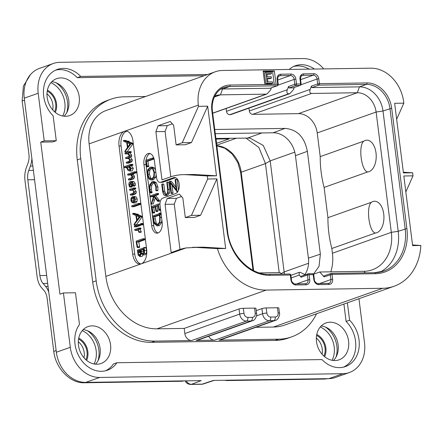 <?xml version="1.0" encoding="UTF-8"?>
<svg xmlns="http://www.w3.org/2000/svg" width="443" height="443" viewBox="0 0 443 443"><rect width="100%" height="100%" fill="white"/><g stroke="black" fill="none" stroke-linecap="round" stroke-linejoin="round"><path stroke-width="0.66" d="M201.548 384.264L190.833 384.43A6.23 3.566 -90.9 0 0 191.509 384.308L202.224 384.142A6.23 4.829 -108.3 0 0 203.415 383.948A6.23 6.23 0 0 1 201.548 384.264A6.23 3.566 -90.9 0 0 202.224 384.142L213.443 380.421L328.889 378.643A31.16 25.079 -109.5 0 0 335.451 377.469L349.394 372.524A31.16 25.079 70.5 0 0 364.511 342.766L358.952 298.72M38.198 93.246L24.26 98.191A31.16 25.079 -109.5 0 1 39.383 68.432L53.321 63.487A31.16 25.079 70.5 0 0 38.198 93.246L44.217 140.88L40.734 142.12L59.943 294.185L63.427 292.95L70.293 347.301A31.16 25.079 70.5 0 0 99.692 377.442L342.832 373.693A31.16 25.079 70.5 0 0 349.394 372.524M24.26 98.191L56.355 352.246A31.16 25.079 -109.5 0 0 85.754 382.392L201.2 380.609L191.509 384.308A6.23 5.189 -110.9 0 1 186.248 380.842M64.091 116.216A19.57 15.749 70.5 0 0 68.776 100.567A19.57 15.749 70.5 0 0 51.842 81.7M95.411 364.168A19.57 15.749 70.5 0 0 100.101 348.514A19.57 15.749 70.5 0 0 83.168 329.647M333.446 360.497A19.57 15.749 70.5 0 0 338.131 344.842A19.57 15.749 70.5 0 0 321.197 325.976M44.217 140.88L56.272 140.697L53.127 115.8A28.042 22.571 -109.5 0 1 43.558 89.32A28.042 22.571 -109.5 0 1 57.302 69.44A28.042 22.571 -109.5 0 1 80.72 76.434L207.667 74.479M323.739 68.909A31.16 25.079 70.5 0 0 303.023 58.57L59.883 62.319A31.16 25.079 70.5 0 0 53.321 63.487M289.168 69.44A28.042 22.571 -109.5 0 1 295.331 65.769A28.042 22.571 -109.5 0 1 314.452 69.053M204.179 75.714L77.237 77.675A28.042 22.571 70.5 0 0 55.591 70.144M77.237 77.675L80.72 76.434M343.635 367.103A28.042 22.571 70.5 0 0 346.099 321.446L343.906 304.059M105.606 370.774A28.042 22.571 70.5 0 0 113.402 363.974L116.891 362.739A28.042 22.571 -109.5 0 1 107.378 370.243A28.042 22.571 -109.5 0 1 79.762 357.75A28.042 22.571 -109.5 0 1 79.474 324.376L75.482 292.762L63.427 292.95M56.272 140.697L52.789 141.932L40.734 142.12M309.175 69.13A28.042 22.571 70.5 0 0 293.62 66.478M316.512 341.631A19.57 15.749 70.5 0 0 339.094 359.821A19.57 15.749 70.5 0 0 348.586 341.132A19.57 15.749 70.5 0 0 326.004 322.941A19.57 15.749 70.5 0 0 316.512 341.631M110.556 344.804A19.57 15.749 70.5 0 0 87.974 326.613A19.57 15.749 70.5 0 0 78.477 345.302A19.57 15.749 70.5 0 0 101.059 363.493A19.57 15.749 70.5 0 0 110.556 344.804M79.231 96.856A19.57 15.749 70.5 0 0 56.649 78.66A19.57 15.749 70.5 0 0 47.157 97.349A19.57 15.749 70.5 0 0 69.739 115.545A19.57 15.749 70.5 0 0 79.231 96.856M316.557 313.766A62.313 50.159 -109.5 0 1 291.715 336.852L288.232 338.087A62.313 50.159 -109.5 0 1 275.109 340.434L151.495 342.339A62.313 50.159 -109.5 0 1 92.698 282.053L77.27 159.912A62.313 50.159 -109.5 0 1 107.511 100.395L110.999 99.16A62.313 50.159 -109.5 0 1 124.118 96.818L145.647 96.485M346.099 321.446L349.588 320.211L347.39 302.824M349.588 320.211A28.042 22.571 -109.5 0 1 359.157 346.697A28.042 22.571 -109.5 0 1 345.413 366.571A28.042 22.571 -109.5 0 1 321.989 359.578L116.891 362.739M291.715 336.852A62.313 50.159 -109.5 0 1 278.592 339.194L219.036 340.113A7.226 5.82 -109.5 0 0 220.559 339.842L275.413 320.378C278.453 320.106 280.242 313.666 279.455 313.123L278.808 307.996A3.118 0.487 -7.2 0 0 277.462 307.763L266.221 307.94L266.869 313.068A4.114 3.311 70.5 0 0 270.751 317.05A3.118 1.783 89.1 0 1 269.394 320.721L273.89 320.649A7.226 5.82 70.5 0 0 275.413 320.378M255.882 327.305L273.475 327.034A54.212 43.635 -109.5 0 0 284.893 324.996L394.115 286.244A54.212 43.635 70.5 0 0 420.85 245.472L412.616 245.599L403.822 175.982L413.014 175.838L412.632 172.787L403.435 172.925L394.641 103.302L403.833 103.164L403.684 101.94A34.897 28.086 70.5 0 0 370.758 68.183L222.624 70.465A34.897 28.086 70.5 0 0 215.276 71.777A34.897 28.086 70.5 0 0 198.342 105.107L198.497 106.331L207.689 106.187L216.483 175.81L207.291 175.949L207.678 179.005L216.871 178.861L225.664 248.484L217.435 248.612A54.212 43.635 70.5 0 0 266.232 290.076L382.697 288.282A54.212 43.635 70.5 0 0 394.115 286.244M412.533 244.94L420.85 245.472M276.067 84.331L274.372 70.891L263.131 71.068L264.831 84.502L278.243 84.391L277.623 79.507C277.927 76.866 278.503 75.642 279.345 75.842A3.987 3.212 -109.5 0 1 280.186 75.692L290.398 75.531A3.987 3.212 -109.5 0 1 294.163 79.391L294.778 84.275L288.509 86.501L287.313 89.735C286.46 92.066 286.909 93.423 288.653 93.8L289.866 93.639L293.443 89.641L294.224 87.531M413.014 175.838L405.838 191.93M403.351 172.233L412.632 172.787M403.833 103.164L396.657 119.256M256.215 310.626L261.924 308.599A3.118 0.487 -7.2 0 1 266.221 307.94M254.575 308.118A3.118 0.487 -7.2 0 1 255.927 308.345L256.575 313.478A3.118 0.487 -7.2 0 0 255.223 313.251L254.575 308.118L243.34 308.289L243.988 313.422A3.118 0.487 172.8 0 0 239.691 314.081L184.836 333.54L184.188 328.413L239.043 308.948A3.118 0.487 -7.2 0 1 243.34 308.289M266.232 290.076L157.01 328.833L184.188 328.413M266.869 313.068A3.118 0.487 172.8 0 0 262.572 313.727A7.226 5.82 70.5 0 0 269.394 320.721L214.539 340.185A7.226 5.82 -109.5 0 1 208.708 336.281M243.988 313.422A4.114 3.311 70.5 0 0 247.864 317.398A3.118 1.783 89.1 0 1 246.507 321.07L191.653 340.534L154.978 341.099A62.313 50.159 -109.5 0 1 96.186 280.818L80.753 158.677A62.313 50.159 -109.5 0 1 110.999 99.16M214.539 340.185L196.149 340.468A7.226 5.82 -109.5 0 0 197.672 340.196L252.527 320.732C255.572 320.461 257.355 314.021 256.575 313.478M191.653 340.534A7.226 5.82 -109.5 0 1 184.836 333.54M157.01 328.833A54.212 43.635 -109.5 0 1 105.86 276.388L89.121 143.859A34.897 28.086 -109.5 0 1 106.054 110.534L215.276 71.777M146.627 249.16A12.465 7.138 89.1 0 1 141.201 263.845A12.465 7.138 89.1 0 1 139.85 264.094A12.465 7.138 89.1 0 1 132.684 254.105L119.029 146.007A12.465 7.138 89.1 0 1 124.455 131.322A12.465 7.138 89.1 0 1 125.806 131.073A12.465 7.138 89.1 0 1 132.972 141.062L146.627 249.16M183.33 174.647L192.528 174.503A124.633 71.373 89.1 0 1 195.579 174.57L186.381 174.714A124.633 71.373 -90.9 0 0 183.33 174.647A124.633 71.373 -90.9 0 0 169.824 177.122L161.983 179.902L155.886 131.654L158.057 125.779L170.256 121.454L173.662 125.347L176.131 144.894L182.261 142.718L198.497 106.331M186.381 174.714L207.291 175.949M217.435 248.612L195.623 247.388L186.043 247.936A124.633 71.373 -90.9 0 0 179.005 249.797L171.164 252.576L165.067 204.328L167.238 198.453L179.437 194.128L182.843 198.027L185.312 217.568L191.442 215.392L207.678 179.005M145.891 161.739A9.347 5.355 -90.9 0 0 145.996 164.574L143.958 164.602A9.347 5.355 89.1 0 1 149.042 153.4A9.347 5.355 89.1 0 1 154.413 160.892L156.495 177.383A6.23 3.566 -90.9 0 0 160.073 182.378A6.23 3.566 -90.9 0 0 160.748 182.256L173.645 177.676A8.101 4.64 89.1 0 1 174.525 177.516A8.101 4.64 89.1 0 1 179.254 184.775A8.101 4.64 89.1 0 1 175.649 193.558L162.758 198.132A6.23 3.566 -90.9 0 0 160.045 205.474L162.127 221.965A9.347 5.355 89.1 0 1 157.043 233.168A9.347 5.355 89.1 0 1 151.672 225.675L153.715 225.642A9.347 5.355 -90.9 0 0 158.062 232.979M143.958 164.602L151.672 225.675M192.533 247.321L201.709 247.177A124.633 71.373 89.1 0 1 204.76 247.244L225.664 248.484M179.98 249.459L174.265 204.19L176.436 198.314L181.519 196.509M185.312 217.568L194.505 217.424L200.64 215.248L216.871 178.861M165.067 204.328L174.265 204.19M167.238 198.453L176.436 198.314M191.442 215.392L200.64 215.248M140.868 263.95A12.465 7.138 -90.9 0 1 134.727 254.072L121.072 145.98A12.465 7.138 -90.9 0 1 126.831 131.189M130.934 151.584L128.891 151.617L125.02 152.99L124.909 153.372L125.164 153.893L126.964 153.256L129.212 155.211L128.309 156.672L125.685 157.603L125.59 158.079L125.84 158.516L127.551 157.907L129.799 159.845L128.902 161.363L126.36 162.26L126.488 163.174L128.531 163.14L128.287 162.642L128.531 163.14L130.951 162.282L132.147 161.186L132.302 159.812L130.624 157.525L131.593 156.517L131.721 155.183L129.943 152.89L131.145 152.464L131.139 151.727L128.957 151.617M127.147 153.865L127.894 153.621M125.59 158.079L125.84 158.516L127.883 158.483L127.634 158.051L127.883 158.483L128.481 158.273M127.623 141.184L125.646 140.403L123.603 140.431L123.409 141.035L126.692 142.585L127.446 147.441L124.81 151.406L125.07 151.932L127.113 151.905L133.144 143.538L129.157 141.799L128.885 141.173L126.925 141.201M129.157 141.799L127.113 141.832L127.041 141.422L128.885 141.173M131.372 165.798L129.328 165.826L130.774 165.317L130.607 164.419L124.118 166.723L123.985 167.244L124.217 167.642L126.681 166.767L126.626 167.786L127.966 170.345L129.577 171.031L132.208 170.893L133.365 168.318L131.372 165.798L132.817 165.283L132.922 164.807L132.651 164.386L130.702 164.414M130.607 164.419L130.879 164.835L132.922 164.807L132.651 164.386M123.985 167.244L124.217 167.642L126.261 167.609L126.028 167.216L126.604 167.487M136.865 171.895L134.611 171.729L127.706 174.177L127.844 175.085L129.555 174.476L131.062 175.218L131.964 176.502L131.798 177.505L128.492 179.033L128.398 179.542L128.614 179.941L130.657 179.913L130.441 179.509L130.657 179.913L133.121 179.038L134.334 177.892L134.489 176.469L133.758 174.979L132.54 174.11L136.848 172.582L136.948 172.122M127.601 174.675L127.844 175.085L130.497 174.835M131.914 186.265L129.871 186.298L129.389 184.952L130.436 182.571L131.233 184.897L132.667 186.071L133.216 185.423L133.304 183.923L132.247 181.957L130.386 181.597C129.179 182.023 128.697 183.186 128.935 185.085L129.594 187.018L131.787 187.079L132.003 186.497L131.433 184.919M134.711 186.038L132.451 186.11L134.711 186.038L135.259 185.395L135.348 183.895L134.29 181.923L133.033 181.453L130.99 181.486M134.417 189.299L132.374 189.333L133.675 188.868L133.52 187.97L129.566 189.371L129.749 190.263L131.383 189.682L132.878 190.34L133.803 191.703L132.939 193.309L130.397 194.211L130.524 195.119L132.568 195.092L132.324 194.604L132.568 195.092L134.988 194.233L136.178 193.093L136.328 191.669L134.417 189.299L135.84 188.447L135.564 187.937L133.598 187.97M133.52 187.97L135.564 187.937M129.517 189.848L129.749 190.263L131.792 190.23L131.56 189.82L131.792 190.23L132.368 190.025M135.619 202.828L133.576 202.861L134.96 201.504L135.22 199.101L134.218 197.069L132.49 196.67L131.1 198.06L130.868 200.363L131.82 202.407L133.576 202.861L133.044 202.96L135.619 202.828L137.003 201.476L137.264 199.068L136.261 197.035L134.534 196.637M140.868 203.57L138.626 203.376L131.754 205.812L131.654 206.294L131.925 206.726L133.969 206.693L133.692 206.261L133.969 206.693L140.83 204.262L140.94 203.813M140.669 203.343L138.676 203.376M136.843 214.168L134.866 213.382L132.822 213.415L132.629 214.019L135.912 215.569L136.666 220.42L134.03 224.385L134.29 224.917L136.333 224.889L142.364 216.522L138.377 214.783L138.105 214.157L136.145 214.185M138.377 214.783L136.333 214.816L136.261 214.406L138.105 214.157M140.52 224.806L143.089 224.59L142.967 223.626L140.641 223.549L140.52 224.806L141.046 224.618L140.641 223.549M134.257 226.445L134.522 226.849L138.487 225.437L138.266 224.562L134.345 225.952L134.522 226.849L136.566 226.816L136.3 226.412L136.566 226.816L140.531 225.409L140.309 224.529L138.36 224.562M140.597 224.889L140.309 224.529L140.597 224.889L138.554 224.922L138.266 224.562M139.955 229.308L137.911 229.341L138.88 228.998L138.703 228.106L134.75 229.507L134.921 230.404L137.037 229.651L138.155 230.438L138.986 232.326L141.029 232.293L140.835 232.043L141.029 232.293L141.345 231.794L139.955 229.308L141.029 228.56L140.747 228.073L138.792 228.101M138.703 228.106L138.986 228.588L141.029 228.56L140.747 228.073M136.688 229.856L136.965 230.371L137.823 230.067M136.92 230.377L134.877 230.41L136.92 230.377M136.577 241.009L136.106 241.474L137.114 247.211L137.336 247.521L139.379 247.487L139.157 247.177L139.379 247.487L139.695 247.017L138.753 241.922L144.999 239.702L144.861 238.76L142.906 238.794M138.753 241.922L136.71 241.95L142.956 239.735L143.1 239.259L145.143 239.231L144.861 238.76M142.092 256.419L140.054 256.453L141.395 253.385L142.17 254.57L143.266 254.83L144.401 253.402L144.518 250.395L143.825 247.521L143.593 247.936L137.43 250.118L138.15 255.201L140.054 256.453L139.623 256.53L142.092 256.419L143.211 254.886M145.31 254.803L142.945 254.891L145.31 254.803L146.445 253.368L146.561 250.361L146.118 247.886L145.869 247.487L143.87 247.515M145.891 247.482L143.848 247.515L144.075 247.919L146.118 247.886L145.869 247.487M128.592 157.542L130.624 157.525L128.514 157.564L129.55 156.551L129.677 155.216L127.9 152.924L129.101 152.497L128.891 151.617M126.244 162.675L126.488 163.174L128.907 162.315L130.104 161.219L130.259 159.84L128.514 157.564M127.174 153.871L125.136 153.898L127.207 153.859M131.244 152.06L129.201 152.093M129.943 152.89L127.9 152.924M124.909 151.733L131.045 143.842L130.895 143.338L127.113 141.832M127.241 151.75L125.197 151.783M125.812 140.431L123.603 140.431M126.842 141.206L127.041 141.422L126.842 141.206L126.582 141.633L123.769 140.464M132.939 143.305L130.895 143.338M133.144 143.538L131.1 143.571M133.088 143.814L131.045 143.842M127.872 146.899L127.23 142.762L130.131 143.914L127.872 146.899M129.572 144.656L129.411 143.626M129.577 171.031L130.164 170.926L131.322 168.351L129.328 165.826M130.026 169.985L128.21 169.586L127.086 167.675L127.473 166.485L128.553 166.103L130.851 168.462L130.026 169.985L129.517 170.073M130.491 169.713L129.129 167.648L129.517 166.457M129.223 166.457L127.473 166.485M128.398 179.542L128.614 179.941L131.078 179.066L132.291 177.92L132.446 176.497L131.715 175.013L130.497 174.143L134.805 172.615L134.611 171.729M136.837 171.812L134.794 171.845M136.893 172.122L134.905 172.155M132.54 174.11L130.497 174.143M132.003 186.497L129.871 186.298M129.744 187.107L129.965 186.525M132.512 185.152L131.66 184.593L130.956 182.45L132.125 182.798L132.845 184.05L132.385 185.18M130.281 194.638L130.524 195.119L132.944 194.261L134.135 193.12L134.284 191.703L132.374 189.333M135.06 196.537L132.49 196.67M133.459 201.925L132.053 201.659L131.322 200.242L131.51 198.614L132.629 197.611L133.985 197.833L134.766 199.25L133.459 201.925L132.989 202.014M133.542 197.595L133.094 197.523M134.096 201.626L133.365 200.208L133.553 198.58L134.079 197.905M131.654 206.294L131.925 206.726L138.786 204.295L138.626 203.376M140.896 203.813L138.897 203.846M134.129 224.717L140.265 216.826L140.115 216.322L136.333 214.816M136.461 224.734L134.417 224.762M135.032 213.415L132.822 213.415M136.062 214.19L136.261 214.406L136.062 214.19L135.802 214.611L132.989 213.448M142.159 216.289L140.115 216.322M142.364 216.522L140.32 216.555M142.308 216.793L140.265 216.826M137.092 219.883L136.45 215.747L139.351 216.898L137.092 219.883M138.792 217.64L138.631 216.61M138.792 232.077L138.986 232.326L139.301 231.822L137.911 229.341M137.114 247.211L137.336 247.521L137.651 247.05L136.71 241.95M142.818 238.794L143.1 239.259L142.818 238.794L136.311 241.014M139.656 246.79L137.612 246.817M143.15 253.833L141.882 253.147L141.123 249.802L143.77 248.861L144.053 252.189L142.851 253.894M139.905 255.428L138.498 254.531L137.828 250.971L140.636 249.974L140.852 253.839L139.606 255.489M143.925 253.119L143.167 249.769L143.892 249.514M143.167 249.769L141.123 249.802M140.619 254.664L139.872 250.937L140.724 250.638M139.916 251.12L137.873 251.153M139.872 250.937L137.828 250.971M207.689 106.187L191.459 142.574L182.261 142.718M195.579 174.57L216.483 175.81M170.799 176.785L165.084 131.516L167.255 125.64L172.338 123.835M176.131 144.894L185.324 144.75L191.459 142.574M155.886 131.654L165.084 131.516M158.057 125.779L167.255 125.64M175.544 177.698L162.791 182.223A6.23 3.566 89.1 0 1 162.116 182.344L160.073 182.378M145.996 164.574L153.715 225.642M150.061 153.56A9.347 5.355 -90.9 0 0 146.035 160.255M146.184 160.255L145.714 160.72L146.722 166.457L148.477 166.745L148.255 166.435L148.477 166.745L148.793 166.269L147.851 161.174L154.042 158.976M150.963 180.024L151.86 179.847L154.158 177.322L154.518 172.333L152.885 168.041L150.947 167.094L150.072 167.26L147.757 169.796L147.397 174.381L148.975 178.972L150.963 180.024L153.394 179.825L155.687 177.294L156.163 174.763M155.576 170.123L154.419 168.019L152.481 167.072L150.947 167.094M152.763 181.58L154.297 181.558L156.274 182.627L157.88 186.891L157.907 190.318L157.73 190.734L156.202 190.756L156.346 186.918L154.74 182.654L152.763 181.58L152.043 181.713L149.706 184.742L149.33 189.704L150.072 192.65L152.065 192.644L151.356 189.504L151.689 185.329L153.704 182.704M157.774 201.344L159.314 201.321L159.314 200.347L155.521 195.529L153.992 195.551L156.916 194.516L156.828 193.558L150.382 195.839L150.565 196.77L153.738 195.64L151.351 204.001L153.245 203.93L155.155 197.999M155.521 195.529L158.45 194.494L158.361 193.53L156.922 193.552M156.828 193.558L157.088 193.934L158.616 193.907L158.361 193.53M150.282 196.393L150.565 196.77L152.093 196.747L151.816 196.365L152.093 196.747L153.566 196.227M159.962 204.428L158.206 204.04L151.683 206.516L152.564 212.69L154.336 212.972L154.098 212.668L154.336 212.972L154.624 212.54L153.682 207.413L155.128 206.898M153.682 207.413L152.154 207.435L155.039 206.41L155.881 211.173L156.063 211.505L157.597 211.477L157.415 211.145L157.597 211.477L157.896 210.995L157.071 206.211L158.134 205.834M157.071 206.211L155.543 206.233L158.051 205.342L159.054 210.331L160.787 210.104M159.74 204.018L158.284 204.04M161.136 214.113L159.84 214.13L159.214 213.172L159.015 213.775L152.802 215.979L153.068 219.302L154.225 223.549L156.96 225.891L159.336 225.708L161.485 222.679L161.856 219.817M161.246 213.72L160.909 213.161L159.364 213.172M159.214 213.172L160.743 213.149M165.189 195.629L165.964 195.479L168.013 193.015L168.152 189.399L167.266 182.383L166.812 182.328L167.587 189.41C167.958 192.301 167.399 194.034 165.904 194.599L165.272 194.721L163.162 191.188L162.288 184.271L162.005 184.078L161.756 184.515L162.653 191.647L163.639 194.759L165.189 195.629L167.498 195.457L169.547 192.987L169.686 189.377L168.794 182.355L167.149 182.167M166.978 182.167L168.512 182.145M166.103 194.521L164.696 191.166L163.821 184.249L162.188 184.072M162.005 184.078L163.533 184.055M178.523 190.191L177.183 179.565L175.544 179.382M176.065 187.367L171.358 181.298L169.603 181.204L169.464 181.53L171.186 193.475L171.469 192.949L170.206 182.953L177.028 191.609L175.649 179.587L176.912 179.36M170.937 193.209L172.72 193.447L172.471 193.187L172.72 193.447L173.003 192.926L172.045 185.318M146.722 166.457L146.943 166.767L147.259 166.297L146.323 161.197L152.569 158.982L152.708 158.505L152.425 158.04L145.919 160.261M153.904 158.489L152.708 158.505L152.425 158.04M147.851 161.174L146.323 161.197M148.754 166.042L147.22 166.064M151.733 178.839L150.93 178.994L149.247 178.141L147.896 174.276L148.222 170.394L150.232 168.251L150.985 168.107L152.625 168.888L154.026 172.51L153.71 176.718L151.733 178.839L150.781 178.119L149.429 174.254L149.756 170.372L151.766 168.229M150.072 192.65L150.354 192.882L150.587 192.29L149.823 189.526L150.16 185.351L152.171 182.726L152.813 182.605L154.507 183.502L155.864 187.084L155.831 190.407L156.202 190.756M152.065 192.644L150.531 192.666M151.523 204.14L154.059 196.565L157.553 201.128L157.924 201.094L157.78 200.369L153.992 195.551M159.508 200.718L157.974 200.74M159.458 201.072L157.924 201.094M159.314 201.321L157.553 201.128M152.564 212.69L152.802 212.994L153.095 212.568L152.154 207.435M160.554 209.522L159.281 209.539L158.206 204.04M160.587 209.777L159.281 209.539M160.626 210.104L159.253 210.126L159.319 209.799M158.815 210.021L159.253 210.126M155.881 211.173L156.063 211.505L156.368 211.018L155.543 206.233M154.585 212.28L153.051 212.302M156.96 225.891L157.802 225.731L159.951 222.702L160.178 217.413L159.84 214.13M161.053 213.57L159.574 213.592M161.086 213.725L159.519 213.598M161.169 214.395L159.845 214.418M161.186 214.506L159.707 214.528M157.647 224.728L156.927 224.867L154.624 222.967L153.511 218.936L153.35 216.777L159.264 214.678L159.729 217.668L159.591 221.771L157.647 224.728M157.725 224.701L156.152 222.94L154.884 216.754L159.353 215.165M154.884 216.754L153.35 216.777M176.812 191.47L177.842 191.592L177.001 191.614M171.358 181.298L169.603 181.204M175.378 179.387L175.649 179.587L175.378 179.387L175.118 179.847L176.369 189.759L169.824 181.32M270.003 275.336A1.246 0.714 -90.9 0 0 269.283 274.333L289.617 274.023A1.246 0.714 -90.9 0 1 290.331 275.02L270.003 275.336A45.491 36.614 -109.5 0 1 227.082 231.329L211.881 111.016L212.424 111.11C210.763 97.947 218.488 88.733 224.302 87.443A24.924 20.062 -109.5 0 1 229.552 86.507L277.157 85.77A1.246 0.714 -90.9 0 0 277.7 84.303L277.085 79.419A5.233 4.214 -109.5 0 1 280.729 74.219L290.94 74.064A5.233 4.214 -109.5 0 1 295.88 79.125L296.5 84.015L300.587 83.948L299.966 79.064A5.233 4.214 -109.5 0 1 303.61 73.87L313.827 73.71A5.233 4.214 -109.5 0 1 318.766 78.776L319.381 83.661L366.987 82.924A26.17 21.065 -109.5 0 1 391.684 108.247L406.879 228.555A45.491 36.614 -109.5 0 1 375.227 273.713L332.012 274.378L332.627 279.262A5.233 4.214 -109.5 0 1 328.988 284.461L318.772 284.616A5.233 4.214 -109.5 0 1 313.832 279.555L313.212 274.671L309.125 274.732L309.746 279.616A5.233 4.214 -109.5 0 1 306.102 284.816L295.885 284.971A5.233 4.214 -109.5 0 1 290.946 279.91L290.331 275.02L290.868 275.114A1.246 1.246 0 0 0 289.617 274.023A1.246 0.714 -90.9 0 0 289.478 274.045M220.985 89.082A24.924 20.062 -109.5 0 1 222.58 88.977L270.191 88.246L277.157 85.77A1.246 1.002 70.5 0 0 277.423 85.726A1.246 1.246 0 0 0 278.243 84.391M288.509 86.501L288.986 87.958L295.957 85.482A1.246 0.714 89.1 0 0 296.5 84.015L294.778 84.275A1.246 1.002 -109.5 0 0 295.957 85.482L300.044 85.421A1.246 1.002 70.5 0 0 300.304 85.372A1.246 1.246 0 0 0 301.124 84.043L300.509 79.153C300.814 76.517 301.384 75.293 302.226 75.487A3.987 3.212 -109.5 0 1 303.067 75.338L313.284 75.177A3.987 3.212 -109.5 0 1 317.05 79.037L317.664 83.921L311.39 86.147L310.2 89.381C309.341 91.712 309.79 93.069 311.54 93.451L357.307 92.742A19.941 16.048 -109.5 0 1 376.118 112.035L391.319 232.342A39.261 31.597 -109.5 0 1 372.264 269.837A39.261 31.597 -109.5 0 1 363.996 271.315L319.763 271.996L324.021 276.869L324.193 275.878M288.986 87.958L293.072 87.891L300.044 85.421A1.246 0.714 -90.9 0 0 300.587 83.948L301.124 84.043M311.39 86.147L311.872 87.603L318.838 85.128A1.246 0.714 89.1 0 0 319.381 83.661L317.664 83.921A1.246 1.002 -109.5 0 0 318.838 85.128L366.444 84.397A24.924 20.062 -109.5 0 1 389.962 108.507L405.162 228.821A44.245 35.612 -109.5 0 1 383.693 271.077A44.245 35.612 -109.5 0 1 374.64 272.733M375.227 273.713A1.246 0.714 -90.9 0 0 374.507 272.711L331.298 273.381A1.246 0.714 89.1 0 0 331.159 273.403A1.246 1.002 70.5 0 0 330.295 274.643L330.91 279.527A3.987 3.212 -109.5 0 1 328.977 283.337A3.987 3.212 -109.5 0 1 328.368 283.47M323.955 275.917L330.899 273.453A1.246 1.246 0 0 1 331.298 273.381A1.246 0.714 89.1 0 1 332.012 274.378L324.021 276.869M301.068 276.271L308.012 273.802A1.246 1.002 70.5 0 0 307.409 274.992L309.125 274.732A1.246 0.714 89.1 0 0 308.411 273.735A1.246 1.246 0 0 0 308.012 273.802A1.246 1.002 70.5 0 1 308.278 273.757A1.246 0.714 89.1 0 1 308.411 273.735L312.498 273.669A1.246 0.714 -90.9 0 1 313.212 274.671L313.755 274.76A1.246 1.246 0 0 0 312.498 273.669A1.246 0.714 -90.9 0 0 312.365 273.696M259.509 272.927L280.126 272.606L281.471 274.151M277.423 85.726L270.191 88.246M271.337 87.886L270.557 89.99L266.985 93.994L266.177 94.149L220.409 94.852L222.58 88.977L229.552 86.507A1.246 0.714 89.1 0 0 230.094 85.039L264.831 84.502M289.866 93.639L230.903 114.56A3.489 2.808 -109.5 0 1 230.166 114.693L229.756 114.698A3.489 2.808 -109.5 0 1 226.467 111.326L226.107 108.496M300.304 85.372L293.072 87.891M330.788 271.825A39.261 31.597 70.5 0 0 332.422 253.241L331.824 248.49A99.703 80.249 70.5 0 1 327.931 217.685L324.104 187.417A99.703 80.249 -109.5 0 1 320.217 156.617L317.221 132.933A19.941 16.048 70.5 0 0 298.41 113.641L252.643 114.344A3.489 2.808 -109.5 0 1 249.348 110.971L248.994 108.142M311.872 87.603L359.478 86.867A24.924 20.062 -109.5 0 1 382.996 110.983L398.191 231.29A44.245 35.612 -109.5 0 1 380.138 272.08M313.539 274.206L319.763 271.996M305.221 274.793L300.149 272.301L299.075 272.412L299.263 275.075L301.135 277.218L301.306 276.233M313.511 274.162L319.043 266.304L320.361 254.166L308.4 258.158L295.453 155.681A23.678 19.06 70.5 0 0 273.115 132.778L215.27 133.67M214.744 129.489L285.026 128.409C297.126 129.4 304.574 137.037 307.364 151.318L320.361 254.166M214.705 96.247A19.941 16.048 -109.5 0 1 216.212 95.605A19.941 16.048 -109.5 0 1 220.409 94.852L214.34 97.006M367.712 171.945C361.283 171.231 358.027 145.343 363.819 141.145A15.898 9.104 -90.9 0 1 365.148 140.481A15.898 9.104 -90.9 0 1 376.007 152.913A15.898 9.104 -90.9 0 1 369.085 171.646A15.898 9.104 -90.9 0 1 367.712 171.945L324.104 187.417M363.819 141.145L320.217 156.617M331.824 248.49L375.426 233.018C369.008 232.315 365.735 206.427 371.539 202.213A15.898 9.104 89.1 0 1 372.862 201.554A15.898 9.104 89.1 0 1 383.727 213.98A15.898 9.104 89.1 0 1 376.799 232.719A15.898 9.104 89.1 0 1 375.426 233.018M327.931 217.685L371.539 202.213M304.911 274.483A23.678 19.06 70.5 0 0 308.4 258.158M215.879 138.46L249.93 138.066L263.258 145.437L270.191 160.875L284.406 274.101M245.848 138L258.862 147.464L265.451 163.594L279.223 272.622M48.78 292.275A17.449 9.99 -90.9 0 0 45.557 286.372L43.026 283.481A12.465 7.138 89.1 0 1 39.898 275.568L27.798 179.803A12.465 7.138 89.1 0 1 28.751 170.444L30.362 166.081A17.449 9.99 -90.9 0 0 31.879 158.5M23.545 111.57L22.15 101.026L23.401 86.097L30.523 74.551M23.545 111.564L28.906 153.965A12.465 7.138 89.1 0 1 27.953 163.323L26.342 167.687A17.449 9.99 -90.9 0 0 25.013 180.794L37.107 276.554A17.449 9.99 -90.9 0 0 41.492 287.634L44.023 290.525A12.465 7.138 89.1 0 1 47.157 298.438L53.78 351.421L56.145 350.585M53.78 351.421C55.613 368.377 70.271 383.405 84.353 382.769L181.469 381.251L182.455 380.897M183.801 380.88A12.465 10.034 -109.5 0 1 181.469 381.251M228.427 380.188L227.442 380.543A12.465 10.034 -109.5 0 1 225.027 380.244M227.442 380.543L324.431 379.064L325.478 378.693M54.555 111.786A14.209 11.435 70.5 0 0 55.674 103.723A14.209 11.435 -109.5 0 0 47.229 91.147M46.986 93.778A14.209 11.435 -109.5 0 1 52.883 104.714A14.209 11.435 -109.5 0 1 52.706 109.903M84.026 357.85A14.209 11.435 70.5 0 0 84.209 352.661A14.209 11.435 70.5 0 0 78.306 341.73M85.881 359.738A14.209 11.435 70.5 0 0 86.994 351.676A14.209 11.435 -109.5 0 0 78.555 339.094M323.911 356.067A14.209 11.435 -109.5 0 0 325.029 348.004A14.209 11.435 70.5 0 0 316.584 335.429M316.341 338.059A14.209 11.435 -109.5 0 1 322.238 348.995A14.209 11.435 -109.5 0 1 322.061 354.178M328.335 378.649L324.431 379.064M216.494 143.344L229.214 138.858L215.951 139.063M216.588 143.338L216.051 139.063M274.372 70.891L272.628 71.511L263.208 71.655M274.25 84.358L272.628 71.511M267.517 78.671L270.047 78.632L271.443 78.14L271.266 76.733L267.279 76.794L266.896 73.754L271.493 73.688L271.315 72.281L265.8 72.364L267.19 83.362L272.705 83.273L272.528 81.872L267.932 81.944L267.456 78.201L271.443 78.14M266.957 74.23L270.097 74.18L271.493 73.688M265.8 72.364L264.405 72.862L265.794 83.854L271.31 83.771L272.705 83.273M265.794 83.854L267.19 83.362M99.692 377.442L85.754 382.392M342.832 373.693L328.889 378.643M70.293 347.301L56.355 352.246M382.697 288.282L273.475 327.034M211.881 111.016A26.17 21.065 -109.5 0 1 230.094 85.039M270.751 317.05L275.247 316.978A4.114 3.311 70.5 0 0 278.11 312.896L277.462 307.763M278.11 312.896A3.118 0.487 -7.2 0 1 279.455 313.123M275.247 316.978A3.118 1.783 89.1 0 1 273.89 320.649L219.036 340.113M261.924 308.599L262.572 313.727L256.503 315.881M278.592 339.194L275.109 340.434M154.978 341.099L151.495 342.339M239.043 308.948L239.691 314.081A7.226 5.82 70.5 0 0 246.507 321.07L251.004 321.003L196.149 340.468M96.186 280.818L92.698 282.053M247.864 317.398L252.36 317.332A4.114 3.311 70.5 0 0 255.223 313.251M252.36 317.332A3.118 1.783 89.1 0 1 251.004 321.003A7.226 5.82 70.5 0 0 252.527 320.732M80.753 158.677L77.27 159.912M89.121 143.859L198.342 105.107M186.043 247.936L105.86 276.388M204.76 247.244L195.623 247.388M119.029 146.007L121.072 145.98M134.727 254.072L132.684 254.105M132.302 159.812L130.259 159.84M132.147 161.186L130.104 161.219M130.951 162.282L128.907 162.315M131.145 152.464L129.101 152.497M131.721 155.183L129.677 155.216M131.593 156.517L129.55 156.551M133.365 168.318L131.322 168.351M132.208 170.893L130.164 170.926M132.817 165.283L130.774 165.317M130.253 169.553L128.21 169.586M129.129 167.648L127.086 167.675M133.121 179.038L131.078 179.066M136.848 172.582L134.805 172.615M133.758 174.979L131.715 175.013M134.489 176.469L132.446 176.497M134.334 177.892L132.291 177.92M134.29 181.923L132.247 181.957M135.348 183.895L133.304 183.923M135.259 185.395L133.216 185.423M131.25 184.925L129.389 184.952M132.861 184.57L131.66 184.593M134.988 194.233L132.944 194.261M135.84 188.447L133.797 188.474M135.719 188.84L133.675 188.868M136.328 191.669L134.284 191.703M136.178 193.093L134.135 193.12M137.003 201.476L134.96 201.504M136.261 197.035L134.218 197.069M137.264 199.068L135.22 199.101M134.03 201.626L132.053 201.659M133.365 200.208L131.322 200.242M133.553 198.58L131.51 198.614M140.83 204.262L138.786 204.295M143.089 224.59L141.046 224.618M143.139 224.058L141.095 224.092M140.531 225.409L138.487 225.437M141.345 231.794L139.301 231.822M140.924 228.965L138.88 228.998M139.695 247.017L137.651 247.05M144.999 239.702L142.956 239.735M146.561 250.361L144.518 250.395M146.445 253.368L144.401 253.402M143.825 253.119L141.882 253.147M143.405 251.419L141.361 251.447M140.542 254.504L138.498 254.531M140.088 252.787L138.044 252.815M139.999 251.934L137.956 251.962M162.791 182.223L160.748 182.256M173.645 177.676L175.406 177.649M148.793 166.269L147.259 166.297M153.749 158.018L152.514 158.04M154.037 158.959L152.569 158.982M155.687 177.294L154.158 177.322M153.394 179.825L151.86 179.847M154.419 168.019L152.885 168.041M155.853 172.31L154.518 172.333M150.781 178.119L149.247 178.141M149.429 174.254L147.896 174.276M149.756 170.372L148.222 170.394M151.689 168.229L150.232 168.251M156.274 182.627L154.74 182.654M157.88 186.891L156.346 186.918M157.907 190.318L156.379 190.34M153.433 182.704L152.171 182.726M151.689 185.329L150.16 185.351M151.356 189.504L149.823 189.526M151.943 191.802L150.415 191.825M152.121 192.262L150.587 192.29M153.245 203.93L151.711 203.957M158.45 194.494L156.916 194.516M159.314 200.347L157.78 200.369M154.574 199.954L153.04 199.981M154.624 212.54L153.095 212.568M160.516 209.218L159.22 209.24M157.863 210.779L156.329 210.802M157.896 210.995L156.368 211.018M154.601 212.407L153.073 212.43M161.485 222.679L159.951 222.702M159.336 225.708L157.802 225.731M161.545 217.391L160.178 217.413M156.152 222.94L154.624 222.967M155.044 218.914L153.511 218.936M169.686 189.377L168.152 189.399M169.547 192.987L168.013 193.015M167.498 195.457L165.964 195.479M164.696 191.166L163.162 191.188M178.036 191.26L177.128 191.276M173.003 192.926L171.469 192.949M290.946 279.91L291.488 279.998L290.868 275.114M227.082 231.329L227.619 231.418C230.044 254.863 250.45 275.347 269.283 274.333A1.246 0.714 -90.9 0 0 269.15 274.361M277.085 79.419L277.623 79.507M280.729 74.219A1.246 0.714 89.1 0 1 280.186 75.692L278.669 76.229M290.94 74.064A1.246 0.714 89.1 0 1 290.398 75.531L277.689 80.039M295.88 79.125L294.163 79.391L278.132 85.078M299.966 79.064L300.509 79.153M303.61 73.87A1.246 0.714 89.1 0 1 303.067 75.338L301.55 75.875M313.827 73.71A1.246 0.714 89.1 0 1 313.284 75.177L300.575 79.69M318.766 78.776L317.05 79.037L301.019 84.724M366.987 82.924A1.246 0.714 89.1 0 1 366.444 84.397L359.478 86.867L357.307 92.742L298.41 113.641M391.684 108.247L382.996 110.983L376.118 112.035L317.221 132.933M406.879 228.555L398.191 231.29L391.319 232.342L332.422 253.241M383.693 271.077L374.507 272.711A1.246 0.714 -90.9 0 0 374.374 272.738M332.627 279.262L330.91 279.527L319.436 283.598M328.988 284.461A1.246 0.714 -90.9 0 0 328.269 283.459A1.246 0.714 -90.9 0 0 328.136 283.487M318.772 284.616A1.246 0.714 -90.9 0 0 318.052 283.62A1.246 0.714 -90.9 0 0 317.919 283.642M313.832 279.555L314.369 279.644L313.755 274.76M301.135 277.218L307.409 274.992L308.029 279.882A3.987 3.212 -109.5 0 1 306.091 283.692A3.987 3.212 -109.5 0 1 305.487 283.825M309.746 279.616L308.029 279.882L296.555 283.952M306.102 284.816A1.246 0.714 -90.9 0 0 305.388 283.813A1.246 0.714 -90.9 0 0 305.249 283.841M295.885 284.971A1.246 0.714 -90.9 0 0 295.171 283.974A1.246 0.714 -90.9 0 0 295.038 283.996M287.313 89.735L226.467 111.326M310.2 89.381L249.348 110.971M363.996 271.315L365.342 272.855M291.228 277.927L299.263 275.075M212.679 113.131L266.177 94.149M288.653 93.8L229.756 114.698M230.166 114.693L289.063 93.794M311.54 93.451L252.643 114.344M285.026 128.409L273.115 132.778M307.364 151.318L295.453 155.681M281.084 273.702L284.218 271.902L308.572 263.258M247.847 137.967L261.996 132.944M294.783 152.148L270.191 160.875L265.451 163.594L241.197 172.205A27.416 22.067 70.5 0 0 216.793 145.714M253.623 270.557L241.197 172.205A3.118 0.487 -7.2 0 0 240.66 172.554L237.813 162.564L232.221 154.042L224.811 148.222L216.804 145.802M48.027 286.333L45.557 286.372M22.15 101.026L24.515 100.19M30.362 166.081L32.832 166.042M46.653 275.463L39.898 275.568M34.554 179.703L27.798 179.803M47.656 283.409L43.026 283.481M33.38 170.372L28.751 170.444M56.045 82.747A23.401 18.839 -109.5 0 1 67.541 102.073A23.401 18.839 -109.5 0 1 66.694 112.755M50.917 82.708A22.183 17.858 -109.5 0 1 64.839 102.693A22.183 17.858 -109.5 0 1 62.734 116.022M47.407 90.189A15.239 12.266 -109.5 0 1 56.521 103.712A15.239 12.266 -109.5 0 1 55.292 112.422M78.732 338.142A15.239 12.266 -109.5 0 1 87.841 351.659A15.239 12.266 -109.5 0 1 86.618 360.369M82.237 330.655A22.183 17.858 -109.5 0 1 96.164 350.64A22.183 17.858 -109.5 0 1 94.06 363.969M87.371 330.7A23.401 18.839 -109.5 0 1 98.867 350.02A23.401 18.839 -109.5 0 1 98.019 360.702M84.353 382.769L85.41 382.392M325.4 327.028A23.401 18.839 -109.5 0 1 336.896 346.348A23.401 18.839 -109.5 0 1 336.049 357.03M320.272 326.984A22.183 17.858 -109.5 0 1 334.194 346.969A22.183 17.858 -109.5 0 1 332.089 360.297M316.762 334.471A15.239 12.266 -109.5 0 1 325.876 347.993A15.239 12.266 -109.5 0 1 324.647 356.698M216.727 145.182L236.568 138.138M203.415 383.948L214.085 380.41M185.102 380.858A6.23 6.23 0 0 0 190.833 384.43M126.454 163.179L128.498 163.146M125.801 158.522L127.844 158.494M128.924 151.611L130.967 151.578M125.053 151.938L127.097 151.905M126.886 141.195L128.93 141.162M124.178 167.648L126.222 167.615M130.657 164.408L132.701 164.375M128.581 179.947L130.624 179.919M127.805 175.09L129.849 175.063M130.491 195.125L132.535 195.097M129.716 190.268L131.759 190.241M131.881 206.737L133.924 206.704M138.653 203.37L140.697 203.337M134.273 224.922L136.317 224.889M136.106 214.179L138.15 214.146M140.736 224.928L142.779 224.894M140.713 223.532L142.757 223.505M134.473 226.855L136.516 226.827M138.316 224.551L140.359 224.518M138.941 232.331L140.985 232.304M138.748 228.095L140.791 228.062M137.297 247.526L139.34 247.499M142.862 238.783L144.905 238.755M146.904 166.773L148.438 166.751M152.475 158.029L154.003 158.007M150.304 192.893L151.838 192.871M150.504 196.781L152.038 196.758M156.877 193.547L158.411 193.519M152.757 213L154.291 212.978M158.245 204.035L159.779 204.007M159.004 210.342L160.538 210.32M156.041 211.505L157.575 211.483M159.308 213.149L160.842 213.127M159.546 213.592L161.08 213.565M162.105 184.055L163.639 184.033M167.072 182.151L168.606 182.123M171.12 193.486L172.654 193.464M175.472 179.365L177.006 179.343M227.619 231.418L212.424 111.11M328.977 283.337L318.052 283.62C317.559 284.29 313.782 281.122 314.369 279.644M306.091 283.692L295.171 283.974C294.678 284.644 290.901 281.477 291.488 279.998M290.896 275.313L299.075 272.412M212.695 113.253L266.985 93.994M252.997 270.236L240.66 172.554"/></g></svg>
